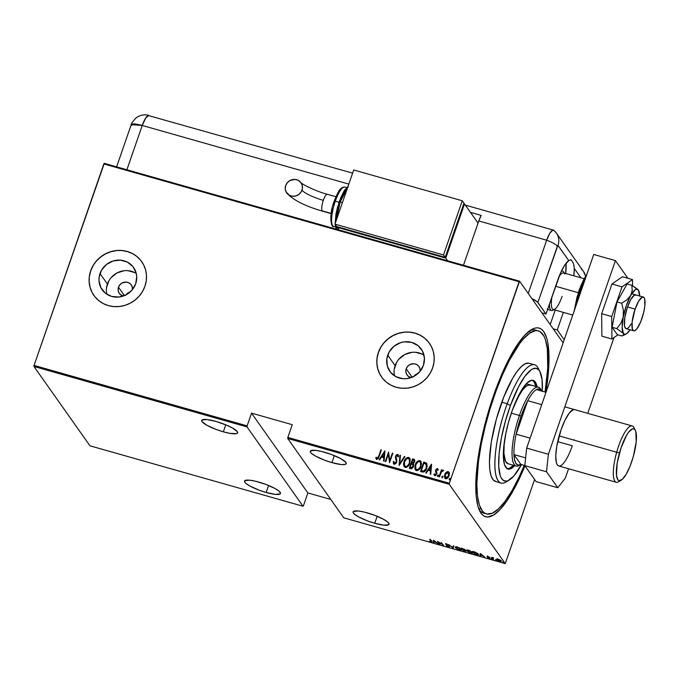 <?xml version="1.0" encoding="UTF-8"?>
<svg xmlns="http://www.w3.org/2000/svg" width="679" height="679" viewBox="0 0 679 679"><rect width="100%" height="100%" fill="white"/><g stroke="black" fill="none" stroke-linecap="round" stroke-linejoin="round"><path stroke-width="1.02" d="M536.962 330.656A95.111 25.259 105.8 0 0 529.544 330.902A95.111 25.259 -74.2 0 1 535.638 330.121L538.337 330.894M493.523 395.662A98.039 26.031 -74.2 0 1 531.224 329.773A98.039 26.031 -74.2 0 1 545.874 392.25L547.953 377.151L549.005 361.814L547.936 343.336L546.892 338.626L543.811 331.666L541.808 329.485L539.525 328.195L536.979 327.813L534.203 328.347L531.207 329.782L524.706 335.299L517.737 344.177L510.566 356.051L500.016 378.475L493.523 395.662L487.76 413.867L480.944 441.579L477.88 459.284L476.14 475.563L476.149 495.984L477.906 506.161L480.978 513.12L482.981 515.302L485.264 516.592L487.811 516.974L493.591 515.005L500.084 509.488L507.052 500.618L514.232 488.736L524.96 465.862A98.039 26.031 -74.2 0 1 479.781 511.1A98.039 26.031 -74.2 0 1 493.523 395.662M125.7 295.272L127.576 293.15L130.385 291.783L127.576 293.15L125.938 294.898M119.317 293.362L119.3 293.336A7.316 6.9 144.8 0 0 123.391 296.002L120.514 294.635L118.817 292.547L118.112 289.933L118.486 287.192L124.427 295.603L118.486 287.192A7.316 6.9 144.8 0 1 132.397 289.644M413.409 376.896L415.293 374.774L418.094 373.408L415.293 374.774L413.647 376.522M420.097 371.311L419.928 368.578L418.705 366.185L416.609 364.479L413.961 363.723L409.844 364.589L407.612 366.371L406.203 368.816A7.316 6.9 144.8 0 0 407.01 374.961L407.01 374.961A7.316 6.9 144.8 0 0 411.101 377.626L408.223 376.259L406.534 374.171L405.821 371.557L406.203 368.816L412.136 377.227L406.203 368.816A7.316 6.9 144.8 0 1 420.106 371.269M423.993 355.109A19.258 18.155 -35.2 0 0 395.127 365.675L387.709 355.176A19.258 18.155 144.8 0 1 403.173 342.021A19.258 18.155 144.8 0 1 421.303 349.133A19.258 18.155 144.8 0 1 423.433 365.302L419.715 371.736L413.842 376.421L406.704 378.644L403.003 378.704L396.035 376.726L390.518 372.245L387.293 365.93L386.852 358.75L389.262 351.79L394.151 346.129L400.78 342.606L404.438 341.834L411.746 342.42L418.111 345.713L422.567 351.221L424.434 358.105L423.433 365.302A19.258 18.155 144.8 0 1 407.969 378.458A19.258 18.155 144.8 0 1 389.839 371.345A19.258 18.155 144.8 0 1 387.709 355.176L395.127 365.675A19.258 18.155 -35.2 0 0 394.567 375.877M136.284 273.484A19.258 18.155 -35.2 0 0 107.418 284.051L100 273.552A19.258 18.155 144.8 0 1 115.464 260.397A19.258 18.155 144.8 0 1 133.593 267.509A19.258 18.155 144.8 0 1 135.724 283.678L131.998 290.111L126.124 294.796L118.995 297.02L111.687 296.434L105.321 293.141L100.865 287.633L98.998 280.75L99.142 277.125L101.544 270.166L106.442 264.504L113.07 260.982L120.429 260.15L127.397 262.128L132.914 266.609L136.139 272.924L136.725 276.48L135.724 283.678A19.258 18.155 144.8 0 1 120.259 296.833A19.258 18.155 144.8 0 1 102.13 289.721A19.258 18.155 144.8 0 1 100 273.552L107.418 284.051A19.258 18.155 -35.2 0 0 106.858 294.253M141.716 261.661L141.767 261.738A29.265 27.584 -35.2 0 0 141.767 261.738A29.265 27.584 -35.2 0 0 114.216 250.933A29.265 27.584 -35.2 0 0 90.714 270.913L90.663 270.836A29.265 27.584 144.8 0 1 114.157 250.848A29.265 27.584 144.8 0 1 141.716 261.661A29.265 27.584 144.8 0 1 144.95 286.232L146.257 280.8L146.469 275.284L145.586 269.894L143.625 264.827L140.68 260.295L136.852 256.458L132.295 253.479L127.185 251.451L121.711 250.475L116.084 250.568L110.524 251.739L105.245 253.938L100.45 257.086L96.316 261.059L93.015 265.701L90.663 270.836L89.356 276.268L89.136 281.785L90.027 287.175L91.979 292.242L94.924 296.774L98.752 300.61L103.31 303.598L108.428 305.618L113.902 306.602L119.529 306.501L125.089 305.329L130.368 303.131L135.163 299.982L139.288 296.01L142.598 291.367L144.95 286.232A29.265 27.584 144.8 0 1 121.448 306.221A29.265 27.584 144.8 0 1 93.897 295.407A29.265 27.584 144.8 0 1 90.663 270.836L90.714 270.913A29.265 27.584 -35.2 0 0 93.957 295.492A29.265 27.584 -35.2 0 0 93.965 295.501L93.897 295.407M429.493 343.379A29.265 27.584 -35.2 0 0 429.484 343.362A29.265 27.584 -35.2 0 0 401.926 332.557A29.265 27.584 -35.2 0 0 378.432 352.537L378.373 352.46A29.265 27.584 144.8 0 1 401.875 332.472A29.265 27.584 144.8 0 1 429.425 343.285A29.265 27.584 144.8 0 1 432.659 367.857L433.966 362.425L434.178 356.908L433.295 351.518L431.343 346.451L428.39 341.919L424.57 338.083L420.012 335.103L414.894 333.075L409.42 332.099L403.793 332.192L398.233 333.364L392.954 335.562L388.159 338.711L384.025 342.683L380.724 347.325L378.373 352.46L377.066 357.892L376.853 363.409L377.736 368.799L379.697 373.866L382.642 378.398L386.461 382.235L391.028 385.222L396.137 387.242L401.612 388.227L407.239 388.125L412.798 386.954L418.077 384.755L422.873 381.606L427.006 377.634L430.308 372.992L432.659 367.857A29.265 27.584 144.8 0 1 409.157 387.845A29.265 27.584 144.8 0 1 381.606 377.032A29.265 27.584 144.8 0 1 378.373 352.46L378.432 352.537A29.265 27.584 -35.2 0 0 381.666 377.117A29.265 27.584 -35.2 0 0 381.674 377.125M374.732 523.271L377.151 516.269L374.732 523.271A19.02 3.845 19.1 0 1 353.088 511.864A19.02 3.845 19.1 0 1 367.407 512.9A19.02 3.845 19.1 0 1 389.042 524.307A19.02 3.845 19.1 0 1 374.732 523.271L383.915 525.181L388.77 524.697L389.084 524.001L387.658 521.981L383.703 519.367L374.435 515.208L364.037 512.017L358.223 510.99L353.369 511.474L353.046 512.161L354.48 514.19L358.436 516.804L367.695 520.963L374.732 523.271M331.912 462.62L334.34 455.617L331.912 462.62A19.02 3.845 19.1 0 1 310.278 451.204A19.02 3.845 19.1 0 1 324.587 452.248A19.02 3.845 19.1 0 1 346.231 463.655A19.02 3.845 19.1 0 1 331.912 462.62L341.096 464.529L344.957 464.478L346.273 463.35L345.9 462.433L340.892 458.715L331.624 454.557L321.218 451.365L315.404 450.338L310.549 450.822L310.609 452.426L311.661 453.538L315.616 456.152L324.885 460.311L331.912 462.62M266.16 492.47L268.578 485.468L266.16 492.47A19.02 3.845 19.1 0 1 244.525 481.055A19.02 3.845 19.1 0 1 258.835 482.098A19.02 3.845 19.1 0 1 280.469 493.506A19.02 3.845 19.1 0 1 266.16 492.47L275.343 494.38L280.198 493.896L280.512 493.2L279.086 491.18L275.131 488.566L265.862 484.407L255.465 481.216L249.651 480.189L244.796 480.673L244.856 482.277L245.908 483.389L249.864 486.003L259.132 490.162L266.16 492.47M223.34 431.819L225.768 424.816L223.34 431.819A19.02 3.845 19.1 0 1 201.705 420.403A19.02 3.845 19.1 0 1 216.024 421.438A19.02 3.845 19.1 0 1 237.658 432.854A19.02 3.845 19.1 0 1 223.34 431.819L229.816 433.338L236.385 433.677L237.387 433.236L237.327 431.632L232.32 427.906L226.438 425.096L216.024 421.438L206.832 419.537L201.986 420.021L202.036 421.625L207.044 425.351L216.312 429.51L223.34 431.819M505.227 563.612L343.727 517.797L287.735 438.473L449.235 484.288L505.227 563.612L449.235 484.288L449.345 483.236L287.845 437.42L292.25 424.689L251.536 413.138L247.131 425.869L34.06 365.421L103.836 163.928L519.112 281.743L449.345 483.236L519.562 281.174L104.286 163.359L519.562 281.174L563.112 342.861L519.562 281.174L519.112 281.743L103.836 163.928L104.286 163.359L34.06 365.421L247.131 425.869L251.536 413.138L307.876 492.946L330.775 499.438L307.876 492.946L303.471 505.677L307.876 492.946L251.536 413.138L292.25 424.689L287.845 437.42L449.345 483.236L449.235 484.288L287.735 438.473L287.845 437.42L287.735 438.473L343.727 517.797L505.227 563.612L534.602 479.518L505.227 563.612M502.952 562.042L503.92 562.433L503.275 561.949M495.645 559.971L496.612 560.362L495.967 559.878M491.138 558.69L492.105 559.08L491.46 558.596M480.291 553.538L479.832 555.643L480.359 555.795L480.511 555.116L482.879 555.787L484.823 557.06L480.418 553.572L479.832 555.643L480.359 555.795L480.511 555.116L482.879 555.787L484.823 557.06L480.291 553.538M466.507 550.228L470.632 553.088C472.567 553.444 473.187 553.224 472.508 552.451L468.51 550.143C466.609 549.803 465.989 550.024 466.668 550.805L470.233 552.969L472.694 552.961L470.08 550.72L467.228 549.922L466.558 550.126L466.668 550.805L466.719 550.007M455.465 547.622L457.884 549.336L460.472 550.126L461.44 549.489L459.513 547.868L456.746 546.824L455.278 547.198L455.516 546.833L455.465 547.622L459.428 549.914C461.355 550.262 461.983 550.049 461.304 549.269L457.306 546.96C455.397 546.62 454.786 546.841 455.465 547.622L455.295 547.053M448.446 546.799L449.481 546.867L449.396 546.357L445.942 544.151L448.182 544.753L445.492 543.803L448.955 546.272L446.324 545.704L448.081 546.68L449.506 546.493L445.984 544.261L448.182 544.753L446.392 543.862L445.5 544.134L449.014 546.349L446.324 545.704L448.446 546.799M433.643 540.306L433.185 542.411L433.711 542.555L433.864 541.884L436.232 542.555L438.176 543.828L433.771 540.34L433.185 542.411L433.711 542.555L433.864 541.884L436.232 542.555L438.176 543.828L433.643 540.306M431.063 541.061L431.072 541.613L429.349 541.121L431.861 541.774L429.748 539.202L431.19 540.688L430.775 541.553L429.349 541.121L430.944 541.834L431.564 541.222L430.231 539.338L429.748 539.202L431.063 541.061L430.775 541.553M439.882 544.312L438.328 542.114L443.659 545.381L441.197 542.445L442.75 544.651L437.42 541.375L439.389 544.168L438.328 542.114L443.659 545.381L441.197 542.445L442.75 544.651L437.42 541.375L439.882 544.312M453.156 548.072L453.742 546.009L453.207 545.857L452.834 547.554L448.751 544.592L453.156 548.072L452.952 547.223L453.275 548.106L453.742 546.009L453.207 545.857L452.834 547.554L448.751 544.592L453.156 548.072M463.384 550.975L466.159 551.178L464.012 549.099L461.414 548.182L463.384 550.975L466.117 551.119L464.495 550.083L464.708 549.667L461.414 548.182L463.384 550.975M476.344 554.65L478.339 554.836L477.693 553.504L472.618 551.365L474.596 554.157L476.344 554.65C478.372 555.091 479.009 554.904 478.262 554.106L475.623 552.29L472.618 551.365L474.596 554.157L476.344 554.65M487.615 556.186L486.97 556.5L489.347 557.994L487.573 557.646L489.678 558.359L487.378 556.542L488.922 556.788L486.902 556.415L489.313 557.9L487.573 557.646L488.973 558.265L489.788 558.028L487.378 556.542L488.922 556.788L486.902 556.415M493.107 559.411L493.591 559.547L492.716 558.079L493.76 557.985L491.664 557.366L493.107 559.411L492.716 558.189L493.76 557.985L491.664 557.366L493.107 559.411M496.96 559.114L497.036 559.844L498.692 560.93L501.408 561.219L498.598 559.309L497.155 559.063L496.892 559.674L499.829 561.346L501.28 560.913L500.185 560.022L498.335 559.233L496.96 559.114L496.892 559.674M33.95 366.473L247.02 426.921L303.012 506.245L89.951 445.797L33.95 366.473L34.06 365.421L33.95 366.473L89.951 445.797L303.012 506.245L247.02 426.921L247.131 425.869L247.02 426.921L33.95 366.473M448.751 471.981L446.697 472.083L444.72 474.57L444.881 478.22L444.83 474.731L446.264 472.44L445.288 473.339L444.389 476.344L445.152 478.5L446.578 478.763L447.86 477.914L449.108 475.818L449.422 473.518L449.006 472.202L447.622 471.532L446.264 472.44L448.276 471.752L446.154 472.278L444.72 474.57L444.83 478.16L445.679 478.763L449.108 475.818L449.379 473.187L448.165 471.591L449.04 472.253M439.024 476.734L439.508 476.879L441.494 471.769L442.92 471.175L443.183 470.199L441.554 470.971L441.91 469.944L441.418 469.809L439.024 476.734L439.508 476.879L441.24 472.202L443.446 470.513L443.048 470.14L441.554 470.971L441.91 469.944L441.418 469.809L439.024 476.734M434.933 475.835L433.949 474.4L434.823 475.682L436.75 474.027L436.215 470.157L437.123 469.393L437.649 470.343L438.201 469.843L437.284 468.518L435.833 469.766L435.536 471.175L436.249 473.925L435.298 474.85L434.501 473.849L433.949 474.4L434.458 475.487L435.494 475.623L436.894 473.467L436.215 470.157L437.047 469.376L437.649 470.343L438.201 469.843L437.437 468.544L437.896 468.943M422.262 471.981L423.849 471.99L425.156 471.014L427.21 466.261L426.701 463.299L423.789 462.009L420.505 471.481L422.262 471.981C424.613 472.007 426.106 470.734 426.735 468.179L426.599 463.18L423.789 462.009L420.505 471.481L422.262 471.981M409.301 468.306L411.516 468.765L413.129 467.415L413.766 465.107L413.248 463.808L414.776 461.126L414.054 459.284L412.586 458.826L409.301 468.306L410.812 468.731L413.519 466.549L413.248 463.808L414.572 461.966L414.538 459.666L412.586 458.826L409.301 468.306M399.074 465.404L404.913 456.653L404.378 456.5L399.77 463.596L400.449 455.38L399.923 455.236L399.074 465.404M385.799 461.635L388.38 454.183L389.576 462.705L392.852 453.233L392.369 453.088L389.78 460.566L388.592 452.019L385.307 461.499L385.799 461.635L388.38 454.183L389.576 462.705L392.852 453.233L392.369 453.088L389.78 460.566L388.592 452.019L385.307 461.499L385.799 461.635M378.738 456.152L377.626 458.249L376.913 458.274L376.285 457.205L375.742 457.85L376.853 459.352L378.398 458.317L381.403 449.982L380.919 449.846L378.848 456.305L380.919 449.846L378.738 456.152L377.1 458.367L376.285 457.205L375.742 457.85L376.726 459.327L379.188 456.381L381.403 449.982L380.919 449.846L381.369 450.101L378.738 456.152M384.815 450.949L379.103 459.734L379.629 459.887L381.462 457.069L383.83 457.739L383.559 460.999L384.093 461.151L384.942 450.983L379.103 459.734L379.629 459.887L381.462 457.069L383.83 457.739L383.559 460.999L384.093 461.151L384.815 450.949M394.338 464.453L393.251 461.745L394.227 464.292L396.095 463.35L396.909 460.43L395.993 456.594L397.088 455.261L397.936 456.806L398.598 456.356L397.835 454.387L396.341 454.862L395.475 456.543L396.349 461.041L395.942 462.611L394.575 463.324L393.896 461.397L393.251 461.745L393.464 463.562L394.227 464.292L396.714 462.178L396.086 456.263L397.3 455.286L397.699 455.626M404.192 466.719L403.988 461.635L403.513 464.063L403.997 466.414L405.015 467.347L406.449 467.373L409.165 464.784L410.311 459.98L409.335 457.807L407.375 457.493L405.125 459.386L404.098 461.796C404.794 459.267 406.339 457.867 408.724 457.595L408.614 457.434C406.229 457.705 404.684 459.106 403.988 461.635L404.132 466.643L405.21 467.415C407.604 467.169 409.148 465.786 409.853 463.248L409.717 458.215L408.614 457.434L409.776 458.3M415.395 469.902L415.192 464.818L414.903 468.849L415.701 470.216L417.237 470.649L419.919 468.68L421.54 464.147L420.827 461.27L418.994 460.566L416.864 461.898L415.302 464.979C415.998 462.45 417.543 461.041 419.936 460.769L419.817 460.608C417.432 460.888 415.887 462.289 415.192 464.818L415.336 469.817L416.414 470.589C418.807 470.352 420.36 468.96 421.056 466.431L420.921 461.397L419.817 460.608L420.98 461.474M431.462 464.181L425.75 472.966L426.276 473.119L428.109 470.301L430.478 470.98L430.206 474.239L430.741 474.383L431.589 464.215L425.75 472.966L426.276 473.119L428.109 470.301L430.478 470.98L430.206 474.239L430.741 474.383L431.462 464.181M437.429 475.546L437.768 476.488L438.464 475.3L437.539 475.3L438.303 475.054L437.429 475.546L437.641 476.48L438.422 475.122L437.429 475.546L437.641 476.48M441.936 476.828L442.275 477.77L442.971 476.582L442.046 476.582L442.801 476.335L441.936 476.828L442.148 477.753L442.929 476.403L441.936 476.828L442.148 477.753M449.243 478.899L449.583 479.841L450.279 478.653L449.354 478.653L450.109 478.406L449.243 478.899L449.456 479.832L450.236 478.474L449.243 478.899L449.456 479.832M486.436 513.893A95.111 25.259 -74.2 0 1 495.967 391.18L495.195 390.96L495.967 391.18L490.128 408.614L485.154 426.573L481.216 444.372L478.483 461.33L476.845 483.771L477.456 495.899L479.408 505.201L482.633 511.321L484.679 513.112L486.996 514.028L492.334 513.205L498.445 508.894L505.1 501.263L512.025 490.594L518.968 477.312L524.247 465.395A95.111 25.259 -74.2 0 1 486.436 513.893L483.728 513.12A95.111 25.259 -74.2 0 1 478.95 509.258L480.579 508.393M380.783 347.402L378.432 352.537L377.125 357.969M376.904 363.486L377.796 368.884L379.748 373.942M381.666 377.117L382.693 378.475M428.449 342.004L424.621 338.167M420.063 335.18L414.954 333.16L409.479 332.175M403.852 332.269L398.293 333.44L393.014 335.647L388.218 338.787L384.085 342.759M93.065 265.778L90.714 270.913L89.407 276.345M89.195 281.861L90.086 287.259L92.038 292.318M93.88 295.39L94.984 296.85M140.74 260.38L136.912 256.543M132.354 253.556L127.236 251.536L121.762 250.551M116.134 250.644L110.575 251.816L105.296 254.022L100.5 257.163L96.376 261.135M108.963 280.673L106.552 287.624M134.807 272.627L127.839 270.649M124.138 270.717L117.009 272.933L111.135 277.618M119.3 293.336A7.316 6.9 144.8 0 1 118.486 287.192L119.903 284.747L122.135 282.965L126.252 282.099L128.9 282.854L130.996 284.56L132.218 286.954L132.388 289.687M396.672 362.297L394.27 369.249M422.525 354.251L415.556 352.274M411.856 352.342L404.718 354.557L398.845 359.242M376.158 458.911L376.726 459.327M376.837 459.488L375.742 457.85L376.37 457.4L375.852 458.011L376.438 459.259M376.87 458.266L377.21 458.529L378.848 456.305L377.889 458.291L376.76 458.113M383.686 461.041L383.83 457.739L383.686 461.041M379.281 459.785L384.925 451.111L379.281 459.785M384.034 456.857L382.158 456.33L384.034 456.857L384.356 452.952L384.034 456.857M384.246 452.791L383.924 456.704L382.158 456.33L384.246 452.791L383.924 456.704L382.048 456.169L384.246 452.791M385.46 461.542L388.592 452.019L385.46 461.542M389.89 460.718L392.369 453.088L392.818 453.343L389.89 460.718M389.559 462.705L388.38 454.183L389.559 462.705M393.752 464.029L394.227 464.292M394.27 463.137L393.896 461.397L393.251 461.745L393.896 461.618L393.362 461.907L393.582 463.723M394.575 463.324L396.23 462.034L394.329 463.222M396.349 461.041L395.865 459.25L396.349 461.041M395.399 457.697L395.976 459.403L395.696 456.322L395.399 457.697M397.3 455.286L397.936 456.806L398.598 456.356L397.699 454.336L395.585 456.169L397.699 454.336L398.259 454.794M398.318 454.871L397.699 454.336M398.047 456.967L397.41 455.448M397.605 455.55L398.03 456.78M398.284 454.828L397.071 454.574L395.832 455.974L395.509 457.858L396.409 461.949L395.246 463.451L394.278 463.146M396.281 460.286L396.392 460.735M400.449 455.38L399.923 455.236L400.44 455.507L399.193 465.438L404.913 456.653L404.378 456.5L399.77 463.596L400.449 455.38M399.88 463.757L404.378 456.5L404.845 456.755L399.88 463.757M409.963 458.588L407.901 457.553L405.236 459.547L403.699 463.401L404.107 466.575M405.329 466.473L404.642 465.794L404.48 461.771C405.057 459.708 406.331 458.588 408.3 458.41L409.199 459.08L409.479 463.273L409.259 459.165L409.853 461.287L409.225 463.91L407.578 466.1L405.482 466.541M409.361 463.112C408.783 465.191 407.502 466.295 405.524 466.431L405.635 466.592C407.621 466.456 408.894 465.344 409.479 463.273L407.171 466.134L405.855 466.49L404.735 465.947L405.635 466.592L404.277 465.039L404.37 462.093L406.704 458.715L408.138 458.376L409.301 459.225L409.361 463.112M414.759 460.022L412.696 458.987L409.454 468.349L412.586 458.826L414.589 459.751M412.662 464.444L413.163 465.344L412.713 467.05L411.542 467.789L410.124 467.475L410.965 467.839L413.146 466.566L412.009 467.89L410.124 467.475L411.347 463.944L412.662 464.444L413.036 466.414L410.846 467.678L410.124 467.475L411.347 463.944L412.925 464.708L413.231 466.303M414.173 460.71L414.266 461.745M414.19 462.009L411.686 462.976L412.739 459.938L413.401 460.124L414.19 462.009L413.842 462.696L411.797 463.137L414.19 462.009L413.519 460.286M413.842 462.696L413.426 463.12M413.401 460.124L414.173 460.786L413.927 462.204L413.172 463.053L411.797 463.137L412.739 459.938L414.105 460.617M413.146 466.566L412.773 464.606M421.175 461.762L419.104 460.727L416.448 462.722L414.903 466.583L415.31 469.758M420.454 462.331L420.878 465.802L418.493 469.478L417.008 469.809L415.845 468.977L415.684 464.954C416.261 462.891 417.534 461.771 419.512 461.593L420.411 462.255L420.683 466.448L420.462 462.34M420.573 466.286C419.987 468.366 418.714 469.478 416.728 469.613L416.847 469.775C418.824 469.63 420.106 468.527 420.683 466.448L418.069 469.478L416.728 469.613L415.828 468.96L416.847 469.775L415.48 468.213L415.582 465.276L417.908 461.898L419.342 461.55L420.505 462.407L420.573 466.286M420.657 471.532L423.789 462.009L426.599 463.18L423.9 462.161L420.657 471.532M426.437 464.563L426.65 467.152L425.444 470.021L423.704 471.234L421.336 470.649L423.942 463.112L426.293 464.351M426.005 463.995L426.624 466.465L425.334 469.86L423.696 471.056L421.336 470.649L423.815 471.218L426.361 468.196L423.696 471.056L421.336 470.649L423.942 463.112L426.005 463.995L426.361 468.196L426.115 464.156M430.333 474.273L430.478 470.98L430.333 474.273M425.928 473.025L431.572 464.343L425.928 473.025M430.681 470.097L428.805 469.562L430.681 470.097L431.004 466.184L430.681 470.097M430.893 466.023L430.571 469.936L428.805 469.562L430.893 466.023L430.571 469.936L428.695 469.401L430.893 466.023M437.947 469.011L437.437 468.544L435.714 470.055L436.249 473.925L435.103 474.825L434.501 473.849L433.949 474.4L434.552 474.078L434.305 475.334M437.123 469.393L437.649 470.343M437.76 470.505L437.242 469.554L437.76 470.505M434.356 475.41L434.823 475.682M435.103 474.825L434.501 473.849M438.082 469.248L437.242 468.68L436.079 469.647L435.655 471.336L436.444 473.738L435.214 474.986L436.444 473.382L435.714 470.055L437.437 468.544M436.444 469.138L436.079 469.647M437.471 469.707L437.726 470.318M438.396 475.826L438.184 474.901M437.751 476.641L437.539 475.707L437.454 476.344M439.177 476.777L441.418 469.809L441.868 470.063L439.177 476.777M443.489 470.555L441.554 470.971L443.048 470.14L443.565 470.674M442.903 477.108L442.691 476.174M442.258 477.914L442.046 476.989L441.961 477.626M444.55 475.903L444.499 476.505M444.881 478.22L445.263 478.653M448.675 473.153L448.861 475.393L447.767 477.447L446.315 478.109L445.22 477.21M447.003 477.991L446.544 478.109M447.868 472.44L448.709 473.322L448.726 475.843L446.884 477.829L445.568 477.702L444.957 476.072L445.594 473.857L447.868 472.44L448.615 475.682L445.976 477.906L445.203 474.714L447.868 472.44L448.547 472.966M445.365 477.498L446.086 478.067L448.726 475.843L447.979 472.601M445.976 477.906L445.416 477.583M450.211 479.179L449.999 478.254M449.566 479.985L449.354 479.06L449.269 479.697M430.944 541.834L431.564 541.222M431.751 540.679L431.131 541.29M431.25 541.324L431.869 541.392M433.932 541.672L434.085 540.857L435.85 541.986L433.906 541.672L434.161 540.654L435.782 542.198L433.906 541.672M433.839 541.995L433.185 542.411L433.711 540.323L433.372 541.867L433.839 541.995M449.532 546.366L448.25 546.51M448.446 545.967L449.201 545.806M446.307 544.108L445.696 543.59M445.984 544.261L446.527 544.134M449.693 545.95L448.632 546.255M453.02 547.011L453.275 545.874L453.02 547.011M461.482 549.829L461.304 549.269M461.44 549.506L460.948 549.591M455.957 547.758L456.05 547.121L457.697 547.299L460.812 549.133C461.372 549.769 460.829 549.931 459.208 549.617L455.957 547.758L457.604 547.053L460.812 549.133L460.829 549.727L459.428 549.914L455.957 547.758L456.016 546.748M460.905 549.591L461.525 549.464M460.812 549.133L460.956 549.583L461.143 549.039M466.303 550.576L465.081 550.864M465.514 550.966L466.117 551.017M462.102 548.607L464.275 549.71L462.739 549.506L462.178 548.403L464.224 549.54L462.739 549.506L462.102 548.607M464.623 549.71L464.309 550.211L465.624 550.983L463.672 550.83L463.01 549.583L464.309 550.211L464.309 549.6M465.624 550.983L463.672 550.83L462.942 549.786L465.675 551.144L465.862 550.601M464.58 550.491L465.819 550.44M472.686 553.003L472.508 552.451M472.643 552.681L472.151 552.774M467.033 550.457L468.739 550.431L472.126 552.019L471.82 552.978L469.758 552.587L467.16 550.941L468.816 550.228L472.024 552.307C472.576 552.944 472.041 553.105 470.411 552.799L466.863 550.262L466.668 550.805M466.728 550.041L467.059 550.499M472.117 552.774L472.728 552.638M467.237 550.219L467.16 550.941M472.024 552.307L472.16 552.757L472.346 552.214M478.449 554.692L478.262 554.106M477.897 554.404L478.415 554.361L477.923 554.404L478.109 553.877M474.876 554.005L473.382 551.577L477.872 553.665L477.108 554.582L474.876 554.005L473.305 551.789L477.77 553.971L477.108 554.582L474.876 554.005M477.295 554.047L477.957 553.427M480.579 554.913L480.732 554.098L482.497 555.227L480.554 554.904L480.808 553.886L482.429 555.43L480.554 554.904M480.486 555.235L479.832 555.643L480.359 553.555L480.019 555.099L480.486 555.235M489.975 557.484L489.16 557.722M489.313 557.9L488.787 558.011M492.716 558.189L493.319 558.011M497.334 559.411L497.147 558.571M497.02 559.038L497.427 559.496M500.788 560.964L501.357 560.939M500.796 560.778L500.398 561.236L498.776 560.778L497.393 559.411L500.321 560.336L500.796 560.778L499.651 561.092L497.384 559.81L498.573 559.301L500.89 560.506L500.873 561.075L501.06 560.531M497.384 559.81L497.478 558.978M477.77 553.971L477.906 554.454L477.108 554.582M303.471 505.677L303.012 506.245L303.471 505.677M478.95 509.258A95.111 25.259 105.8 0 0 485.12 513.366M540.017 371.744L538.277 368.324A61.458 16.321 105.8 0 0 507.213 403.767L510.43 405.49A58.53 15.541 -74.2 0 1 540.017 371.744A58.53 15.541 -74.2 0 1 542.292 391.24L542.046 379.468L539.941 371.608L538.863 369.979L536.172 368.315L532.888 368.816L531.054 369.885L525.037 376.166L518.62 386.64L510.43 405.49L505.235 421.735L501.357 438.235L499.124 453.564L498.742 466.405L500.236 475.665L501.136 477.804L503.479 480.528L506.483 481.114L508.198 480.588L513.969 475.835L521.472 464.606A58.53 15.541 -74.2 0 1 509.301 480.002A58.53 15.541 -74.2 0 1 498.666 461.669A58.53 15.541 -74.2 0 1 510.43 405.49L507.213 403.767A61.458 16.321 -74.2 0 1 534.602 364.81A61.458 16.321 -74.2 0 1 539.084 370.25M508.002 463.732A40.969 10.881 -74.2 0 1 505.991 432.591L504.191 444.516L503.928 453.513L505.6 461.491L508.24 463.791M507.306 468.782A46.087 12.239 105.8 0 0 513.392 465.268L509.462 468.323L506.874 468.722M514.75 465.65A46.087 12.239 -74.2 0 1 507.96 469.045A46.087 12.239 -74.2 0 1 512.577 409.573L520.717 391.647L527.303 382.786L531.606 380.282L533.974 380.741L535.824 382.888L537.114 386.818A46.087 12.239 -74.2 0 0 533.117 380.359L533.117 380.359A46.087 12.239 -74.2 0 0 512.577 409.573L508.486 422.363L505.431 435.358L503.674 447.427L503.377 457.544L504.556 464.835L507.111 468.663L508.231 469.113L510.82 468.714L514.75 465.65M495.967 391.18A95.111 25.259 -74.2 0 1 538.354 330.894A95.111 25.259 -74.2 0 1 545.059 392.021L547.741 367.993L547.342 348.887L545.39 339.585L543.93 336.113L540.119 331.675L537.802 330.766L535.239 330.732L529.484 333.304L523.076 339.305L519.698 343.523L509.284 360.532L502.435 374.944L495.967 391.18M534.602 364.81L529.17 363.273A61.458 16.321 105.8 0 0 501.781 402.223L507.213 403.767L501.781 402.223A61.458 16.321 105.8 0 0 495.628 481.513L501.051 483.058A61.458 16.321 -74.2 0 1 507.213 403.767A61.458 16.321 105.8 0 0 494.864 462.747A61.458 16.321 105.8 0 0 506.025 481.997L509.301 480.002M507.722 480.783A61.458 16.321 -74.2 0 1 501.051 483.058M529.561 330.902L530.358 332.26M528.814 363.189L525.359 363.715L521.413 366.499L517.118 371.43L512.637 378.322L503.826 396.859L496.324 419.274L491.265 442.173L489.423 462.051L489.822 469.893L491.078 475.903L493.166 479.858L495.984 481.598M535.756 386.436A46.087 12.239 105.8 0 0 532.421 380.24L534.466 382.506L535.756 386.436M512.102 410.871L517.839 397.673L522.329 390.349L525.19 387.055L527.829 385.197L531.122 385.239M512.297 410.354A40.969 10.881 -74.2 0 1 530.367 384.908L530.358 384.9M536.452 389.576A39.509 10.491 -74.2 0 1 541.732 391.079L539.194 388.948L536.452 389.576A39.509 10.491 105.8 0 0 527.719 400.686A39.509 10.491 -74.2 0 1 536.452 389.576L546.001 392.292L536.452 389.576M521.082 416.244A39.509 10.491 -74.2 0 1 527.719 400.686L521.082 416.244L516.125 434.187L527.719 400.686L541.715 404.659L527.719 400.686L516.125 434.187A39.509 10.491 -74.2 0 1 521.082 416.244L519.435 415.455L521.082 416.244M541.825 391.265L540.959 389.559A40.969 10.881 105.8 0 0 519.435 415.455A40.969 10.881 -74.2 0 1 538.506 387.217A40.969 10.881 -74.2 0 1 541.367 390.493M511.321 413.155L519.435 415.455L511.321 413.155M520.912 464.444L513.944 454.574L514.589 460.006L516.023 463.57L518.17 465.081L520.912 464.444A39.509 10.491 -74.2 0 1 513.944 454.574A39.509 10.491 -74.2 0 1 516.125 434.187A39.509 10.491 105.8 0 0 513.944 454.574L525.622 457.892L513.944 454.574L520.912 464.444L524.808 465.556L520.912 464.444M520.301 464.759A40.969 10.881 -74.2 0 1 516.142 466.04A40.969 10.881 -74.2 0 1 519.435 415.455A40.969 10.881 105.8 0 0 519.46 465.336L521.099 464.343M530.112 438.159L516.125 434.187L530.112 438.159M553.818 309.666A20.489 5.44 -74.2 0 1 551.475 310.524L548.208 309.599A20.489 5.44 -74.2 0 1 547.639 309.284M547.24 308.852L548.14 309.573M627.515 306.976L635.111 309.132A17.561 4.66 -74.2 0 1 643.285 297.029A17.561 4.66 -74.2 0 1 641.876 318.706A17.561 4.66 -74.2 0 1 633.702 330.809A17.561 4.66 -74.2 0 1 635.111 309.132L627.515 306.976M564.3 273.094L563.884 272.279A20.489 5.44 105.8 0 0 561.312 271.294A20.489 5.44 -74.2 0 1 562.653 271.108A20.489 5.44 -74.2 0 1 564.198 273.068M584.127 278.721L563.612 272.899A19.02 5.05 105.8 0 0 558.961 276.794A19.02 5.05 -74.2 0 1 564.75 273.993M555.617 286.258L578.219 292.666L555.617 286.258M551.475 310.524A20.489 5.44 -74.2 0 1 549.404 304.175A20.489 5.44 105.8 0 0 553.13 310.167L553.911 309.692M562.085 296.392A19.02 5.05 -74.2 0 1 554.768 309.174A19.02 5.05 -74.2 0 1 551.976 296.765A19.02 5.05 105.8 0 0 553.232 309.505L572.745 315.039M635.111 309.132L632.124 322.024L632.319 328.925L633.634 330.792L634.585 330.766L636.902 328.797L640.713 321.787L643.768 312.128L644.863 305.813L644.668 298.913L644.116 297.665L642.402 297.071L638.812 300.907L635.111 309.132M578.856 290.935L579.934 290.918L585.485 278.254A29.265 7.775 105.8 0 0 579.934 290.918L580.995 291.223L579.934 290.918A29.265 7.775 105.8 0 0 575.945 305.805L579.934 290.918L578.856 290.935M586.724 274.961L580.698 286.063M577.218 296.103L574.128 311.347M572.312 445.772L557.697 441.63L572.312 445.772A29.265 7.775 -74.2 0 1 558.698 465.947A29.265 7.775 -74.2 0 1 561.049 429.815L556.788 446.205L555.753 455.881L556.39 462.798L557.306 464.877L558.588 465.913M536.071 481.589L524.799 465.633L526.675 448.098L593.726 254.464L615.437 260.626L627.905 278.288L615.437 260.626L548.386 454.259L615.437 260.626L593.726 254.464L526.675 448.098L548.386 454.259L526.675 448.098L524.799 465.633L546.51 471.786L548.386 454.259L546.51 471.786L557.782 487.751L546.51 471.786L524.799 465.633L536.071 481.589L557.782 487.751L536.071 481.589M613.977 337.582L587.742 413.35L613.977 337.582M568.561 468.748L565.284 478.203L557.782 487.751L565.284 478.203L568.561 468.748M574.086 440.153L574.23 439.678M574.782 409.675L573.195 409.717L569.333 413.002L565.064 420.055L561.049 429.815A29.265 7.775 -74.2 0 1 574.672 409.641M632.556 285.715L632.497 279.587L622.456 276.743L632.497 279.587L621.998 286.861L611.957 284.017L622.456 276.743L611.957 284.017L621.998 286.861L611.711 316.567L601.67 313.723L611.957 284.017L601.67 313.723L611.711 316.567L611.923 339.008L601.874 336.156L601.67 313.723L601.874 336.156L611.923 339.008L617.949 334.832L611.923 339.008L611.711 316.567L621.998 286.861L632.497 279.587L632.556 285.715M631.012 324.036A17.561 4.66 -74.2 0 1 626.097 328.653A17.561 4.66 -74.2 0 1 624.85 317.458A17.561 4.66 -74.2 0 1 630.783 299.49L634.449 295.068L636.291 295.238M617.304 334.645L621.989 335.978L617.304 334.645L612.102 327.278L617.007 301.926L627.107 283.949L631.793 285.273L627.107 283.949L617.007 301.926L621.684 303.25L617.007 301.926L612.102 327.278L616.787 328.602L612.102 327.278L617.304 334.645M629.408 330.418L629.959 329.748L629.408 330.418M639.643 296.188L638.396 290.094L638.786 290.994L637.411 289.042L631.793 285.273L632.225 290.391L630.74 295.399L626.963 299.762L621.684 303.25L623.364 310.116L623.237 317.068L620.818 323.348L616.787 328.602L623.39 333.423L623.602 335.027L621.989 335.978M639.643 295.993A23.409 6.213 -74.2 0 0 638.489 290.239A23.409 6.213 -74.2 0 0 638.396 290.094L631.793 285.273L632.225 290.391L630.74 295.399L626.963 299.762L621.684 303.25L623.364 310.116L623.237 317.068L620.818 323.348L616.787 328.602L623.39 333.423A23.409 6.213 -74.2 0 1 623.237 317.068A23.409 6.213 -74.2 0 1 630.74 295.399A23.409 6.213 -74.2 0 1 638.396 290.094L636.97 289.186L635.137 289.806L630.74 295.399L626.386 305.38L623.237 317.068L622.142 327.329L623.39 333.423L624.816 334.34L626.649 333.72L630.061 329.773A23.409 6.213 -74.2 0 1 626.055 334.068A23.409 6.213 -74.2 0 1 623.39 333.423L623.78 334.314L622.966 335.562M626.335 328.695L625.503 328.288L624.476 325.606L624.79 317.857L627.15 308.045L630.783 299.49A17.561 4.66 -74.2 0 1 635.688 294.873L635.688 294.873M625.953 313.011L625.588 314.088M553.869 230.334A14.632 3.887 105.8 0 0 546.663 240.205A14.632 3.887 -74.2 0 1 553.47 230.122A14.632 3.887 -74.2 0 1 554.166 230.656A14.632 13.792 144.8 0 1 556.398 233.092A14.632 13.792 144.8 0 1 558.011 245.382L557.383 246.18A14.632 2.962 -160.9 0 0 546.663 240.205L549.744 233.355L551.815 230.724L553.529 230.139L554.166 230.656L552.731 230.164L549.744 233.355L546.663 240.205A14.632 2.962 19.1 0 1 557.383 246.18L537.878 302.503A14.632 2.962 19.1 0 0 531.801 298.505L537.335 301.892L546.001 314.012L541.927 312.858L546.001 314.012L560.37 273.357L564.673 265.2L568.773 260.626L557.892 245.34L537.878 302.503L546.001 314.012L557.722 280.164A29.265 7.775 -74.2 0 1 568.773 260.626L570.75 259.853L571.54 260.15L573.611 263.893L574.29 268.443L573.84 275.801A29.265 7.775 -74.2 0 0 574.29 268.443L580.901 277.804L574.29 268.443L573.865 264.895M553.198 328.814L557.272 329.977L564.181 339.772L557.272 329.977L553.198 328.814M563.366 312.374L557.272 329.977L563.366 312.374M555.218 310.065L550.202 324.57L555.218 310.065M546.663 240.205L528.228 293.447L546.663 240.205L528.228 293.447L546.663 240.205L478.805 220.955L546.663 240.205M566.031 263.868L565.692 273.493A29.265 7.775 105.8 0 0 565.989 263.376M573.611 263.893L571.54 260.15L570.326 259.879L568.773 260.626L558.011 245.382A14.632 13.792 -35.2 0 0 556.449 233.16M581.207 268.969A14.632 13.792 144.8 0 1 583.49 271.473A14.632 13.792 144.8 0 1 585.57 276.345A14.632 13.792 -35.2 0 0 583.439 271.396L585.714 276.353M126.897 169.775L142.234 125.471L348.828 184.085L142.234 125.471A14.632 2.962 -160.9 0 0 131.225 124.673L142.234 125.471L145.807 117.849L149.049 115.388A14.632 3.887 105.8 0 0 142.234 125.471L126.897 169.775M463.468 265.26L478.805 220.955L463.468 265.26M481.156 215.404A14.632 3.887 105.8 0 0 478.805 220.955L481.156 215.404L470.471 212.374L481.156 215.404M352.613 173.137L149.745 115.922M131.48 125.615L131.225 124.673L116.618 166.856M300.856 182.566C301.425 183.95 315.871 191.385 327.405 194.296A8.776 2.334 105.8 0 0 323.314 200.347A19.046 3.853 19.1 0 1 301.994 190.145A8.776 8.275 144.8 0 1 294.881 196.155A8.776 8.275 144.8 0 1 286.606 192.802A8.776 8.275 144.8 0 1 285.706 185.528L287.404 182.592L290.077 180.461L295.017 179.417L298.191 180.317L300.712 182.362L302.18 185.24L302.384 188.516L301.281 191.69L299.057 194.27L296.036 195.875L292.674 196.256L289.5 195.357L286.097 191.945L285.248 188.813L285.706 185.528A8.776 8.275 144.8 0 1 292.819 179.519A8.776 8.275 144.8 0 1 301.086 182.872A8.776 8.275 144.8 0 1 301.994 190.145A19.046 3.853 -160.9 0 0 323.314 200.347A8.776 2.334 -74.2 0 1 327.363 194.287A8.776 2.334 -74.2 0 1 327.821 194.618M322.652 211.203A8.776 2.334 -74.2 0 1 322.194 210.872A8.776 2.334 -74.2 0 1 323.314 200.347A8.776 2.334 105.8 0 0 322.194 210.872L331.165 213.418L322.194 210.872A8.776 2.334 105.8 0 0 322.61 211.194L331.14 213.613M340.187 201.943L347.631 187.531A23.409 6.213 105.8 0 0 340.187 201.943L342.42 202.58L340.187 201.943A23.409 6.213 105.8 0 0 336.037 221.023L340.187 201.943L339.084 201.858L340.187 201.943M333.126 204.752L334.221 201.12L335.316 201.205A20.489 5.44 -74.2 0 1 345.085 187.166M346.621 187.582L344.856 187.081A20.489 5.44 105.8 0 0 335.316 201.205L338.957 202.232L335.316 201.205A20.489 5.44 105.8 0 0 333.669 226.497C331.488 228.738 328.381 215.328 334.221 201.12L334.297 201.069M337.208 227.329L337.412 226.752L337.208 227.329L339.067 229.969L337.208 227.329L445.78 258.13L337.208 227.329M463.774 203.751L464.538 203.972L445.78 258.13L464.538 203.972L478.058 223.128L464.538 203.972L463.774 203.751M447.639 260.77L445.78 258.13L447.639 260.77M445.212 257.333L443.523 254.939L462.28 200.78L463.969 203.174L445.212 257.333L336.648 226.531L334.959 224.138L336.648 226.531L445.212 257.333L443.523 254.939L334.959 224.138L443.523 254.939L462.28 200.78L353.708 169.979L334.959 224.138L353.708 169.979L462.28 200.78L463.969 203.174L445.212 257.333M338.439 229.791L338.397 229.018L338.439 229.791M336.012 225.64A23.409 6.213 105.8 0 0 336.809 229.324L336.012 225.64M340.561 198.115L343.727 191.682L345.322 189.348L348.217 186.886M336.3 228.254L335.222 224.418M335.163 223.552L335.918 214.25L337.819 206.034M336.852 194.873L339.627 190.29L342.14 188.159M331.81 224.011L331.216 222.661M330.877 220.683L331.004 215.184L332.192 208.351M333.44 226.413A20.489 5.44 -74.2 0 1 335.316 201.205L334.221 201.12C339.729 187.446 340.68 188.915 342.903 187.2L344.856 187.081M635.357 430.376L633.965 427.643A29.265 7.775 105.8 0 0 616.685 452.239L619.46 453.003A26.922 7.146 -74.2 0 1 635.357 430.376A26.922 7.146 -74.2 0 1 633.337 456.466L630.019 466.252L626.148 474.281L622.32 479.34L619.104 480.656L617.89 479.815L616.481 475.325L617.194 463.053L621.013 447.987L626.641 435.188L628.601 432.226L632.191 428.975L633.685 428.822L634.899 429.654L635.79 431.454L636.215 441.774L633.337 456.466A26.922 7.146 -74.2 0 1 621.226 480.172A26.922 7.146 -74.2 0 1 619.46 453.003L616.685 452.239A29.265 7.775 -74.2 0 1 632.208 425.962A29.265 7.775 -74.2 0 1 634.576 429.306M559.14 435.918L616.685 452.239L559.14 435.918M620.003 480.673A29.265 7.775 -74.2 0 1 616.235 482.277A29.265 7.775 -74.2 0 1 616.685 452.239A29.265 7.775 105.8 0 0 618.603 481.767L621.226 480.172M559.657 434.119L559.301 435.443M431.852 541.825L432.048 541.282M431.301 541.536L431.488 540.993M449.065 546.51L449.252 545.967M445.942 544.134L446.128 543.59M464.792 549.956L464.979 549.413M487.352 556.449L487.539 555.906M489.347 558.002L489.534 557.467M491.112 558.605L491.299 558.062M492.716 558.079L492.912 557.535M495.619 559.886L495.806 559.343M502.927 561.957L503.114 561.414M526.327 383.762L538.506 387.217M507.994 463.732L516.142 466.04M631.733 293.744L643.285 297.029M626.08 328.653L633.694 330.809M574.061 311.237L578.831 290.841L583.898 279.128L586.707 274.74M558.69 465.947L616.235 482.277M622.753 335.681L626.055 334.068M583.439 271.396L556.398 233.092L553.894 230.351M465.344 205.117L553.47 230.122M149.049 115.388C144.287 114.165 139.942 115.023 136.012 117.959C132.329 122.016 130.733 124.257 131.225 124.673M348.013 186.428L344.431 190.358L339.084 201.867L335.053 223.866M335.434 226.998L333.669 226.497M336.258 229.171L335.07 224.308M338.303 229.748L338.269 228.84M327.405 194.296L335.927 196.715M322.61 211.194C305.083 206.144 293.099 200.05 286.674 192.895M632.208 425.962L564.809 406.84"/></g></svg>
